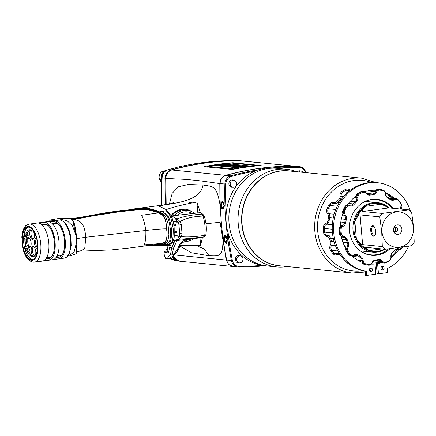 <?xml version="1.0" encoding="UTF-8"?>
<svg xmlns="http://www.w3.org/2000/svg" width="436" height="436" viewBox="0 0 436 436"><rect width="100%" height="100%" fill="white"/><g stroke="black" fill="none" stroke-linecap="round" stroke-linejoin="round"><path stroke-width="0.65" d="M233.075 266.516L228.682 264.489L226.349 260.074L222.965 240.171L220.093 222.224L219.793 183.567C220.131 179.349 222.104 176.602 225.706 175.332L171.751 169.975A312.95 277.083 95.7 0 1 239.816 160.748A8.535 7.559 -84.3 0 1 240.454 160.78A8.535 7.559 95.7 0 0 239.816 160.748A312.95 277.083 95.7 0 0 171.751 169.975C168.149 171.25 166.176 173.997 165.838 178.21L166.165 204.533M172.858 256.286L178.978 261.148M294.409 166.138L239.795 160.715A8.535 7.559 -84.3 0 0 239.162 160.682L293.777 166.105A8.535 7.559 -84.3 0 1 294.409 166.138A8.535 7.559 -84.3 0 1 294.573 166.154M293.777 166.105A312.95 277.083 95.7 0 0 225.706 175.332M226.349 260.074L174.395 254.94M222.965 240.171C222.742 257.502 219.292 255.921 209.057 255.785L191.399 252.738L179.959 246.04M219.793 183.567C202.653 181.202 200.843 180.782 191.873 179.981C181.643 178.836 178.013 179.365 165.838 178.21L165.184 178.155A8.535 7.559 -84.3 0 1 171.097 169.909L168.002 169.773A1.422 0.627 -105.5 0 0 167.92 169.784L167.92 169.784C164.416 170.879 162.426 173.615 161.947 177.992L161.554 188.221A1.422 1.139 -142.7 0 1 161.56 188.221A1.422 1.422 0 0 0 161.266 189.093A1.422 1.33 169.8 0 1 161.396 188.559M219.858 203.917C216.588 185.736 213.351 186.657 202.991 185.011L188.134 184.515L178.52 186.761L172.187 193.306L169.419 203.994M261.18 165.544A312.95 277.083 95.7 0 0 232.312 169.457L204.015 166.65A312.95 277.083 95.7 0 1 232.889 162.737L261.18 165.544M232.889 162.737L232.906 163.217M216.414 165.407A312.094 276.326 95.7 0 0 215.112 165.598M207.612 166.835A312.094 276.326 95.7 0 0 207.002 166.944M231.271 164.955L236.421 165.462M240.35 165.854L249.288 166.743M230.938 166.732L225.069 166.552L224.829 165.647L225.625 165.429L222.987 165.473L223.041 166.323M224.872 166.334L223.194 166.361L223.684 166.154M223.03 166.187L219.461 165.953L219.412 165.108L222.382 164.683L216.381 164.824A312.95 277.083 95.7 0 1 217.09 164.721L227.107 164.203L228.535 164.345L222.071 165.042L227.347 164.356M219.444 165.669L216.43 165.669L216.381 164.824M240.83 167.876L238.585 167.849L238.536 166.999L240.269 166.656L232.851 166.901L237.506 166.361L232.949 166.448L233.004 167.299M238.568 167.609L236.061 167.604L236.165 166.672M236.056 167.544L235.44 167.615M232.862 167.135L230.96 167.081L231.015 166.143L232.595 165.827L240.034 165.527L232.246 166.209L238.906 165.898L239.141 166.176M252.106 166.405L252.095 166.171A312.95 277.083 95.7 0 1 257.431 165.647L257.453 165.86M226.126 164.443L226.11 163.593L252.095 166.171M257.431 165.647L231.451 163.069A312.95 277.083 95.7 0 0 226.11 163.593M207.574 166.318L233.554 168.895A312.95 277.083 95.7 0 1 238.923 167.964L212.942 165.38A312.95 277.083 95.7 0 0 207.574 166.318L207.64 167.162M223.194 166.361L223.134 165.517L223.668 165.304L219.662 165.168L219.717 166.018M221.483 166.192L221.428 165.348L221.799 165.14M229.173 164.71L231.233 164.677L224.633 165.413L231.145 165.146L228.775 165.675C229.952 165.62 229.892 165.664 228.6 165.794L233.08 165.342L229.467 166.007L225.014 165.702L225.069 166.552M226.415 166.683L226.616 165.669M228.083 166.852L228.028 165.8M232.562 165.833L232.208 165.473M228.775 165.675C229.952 165.62 229.892 165.664 228.6 165.794L228.469 165.909M229.173 164.601L222.91 165.239L227.352 164.595M226.513 164.274L222.24 164.53L226.513 164.274M230.126 165.222L225.826 165.625L230.203 165.19M233.2 166.857L233.8 166.225L231.015 166.143M239.424 166.149L241.887 166.28L239.577 166.634L244.411 166.448L239.92 166.977L246.634 166.666L242.787 167.271L238.737 167.064L238.792 167.915M241.092 167.904L240.786 167.222L240.841 168.067M246.634 166.666L246.95 167.582M243.871 166.585L243.413 166.596M239.424 166.089L236.928 166.323L238.906 165.898M239.593 166.296L236.617 166.705L239.609 166.47M237.495 166.132L233.93 166.443L237.495 166.132M245.403 166.895L241.795 167.211L245.403 166.895M238.966 168.252L238.923 167.964M233.647 169.746L233.554 168.895M231.342 165.522L231.233 164.677M240.416 166.399L240.312 165.555M235.266 166.029L235.238 165.729M233.696 167.827L233.625 166.977M232.889 167.746L232.851 166.901M220.093 222.224L205.994 223.761M202.991 185.011C200.604 202.756 168.857 203.459 158.78 206.032L166.181 209.612C173.795 206.86 184.036 204.348 196.909 202.07L200.402 212.626M189.066 202.745C189.093 202.413 189.922 202.206 191.557 202.13C191.562 202.517 190.734 202.724 189.066 202.745L188.902 202.664M199.977 237.871L200.609 245.239L180.106 245.719M196.909 202.07L197.835 212.882M202.435 237.473L200.609 245.239M185.583 241.539A16.361 15.554 -77.7 0 1 185.147 241.609M170.634 244.961L168.934 244.869L169.953 244.547L169.909 244.04M174.106 228.737L174.171 228.775C174.138 224.654 173.032 220.202 170.852 215.411C168.841 212.79 167.429 211.356 166.612 211.117L165.582 210.888L167.037 210.479L166.181 209.612M171.016 215.689A16.361 15.554 -77.7 0 1 192.2 211.831M171.266 216.158A15.647 14.879 -77.7 0 1 186.445 210.108A15.647 14.879 -77.7 0 1 186.548 210.13M180.03 245.888L195.432 245.512M209.057 255.785L204.255 249.032L196.304 245.501M169.206 244.885L164.023 245.539M165.582 210.888L159.374 211.841C158.001 210.931 154.257 209.776 148.142 208.375C142.479 207.923 138.811 208.512 130.996 209.307L155.794 206.021L158.78 206.032M73.531 218.6L105.621 212.768L124.244 210.103L70.872 218.845C71.166 218.474 74.376 221.761 74.959 226.687L76.409 236.634L72.512 225.81L67.1 220.692L57.928 218.632C67.411 217.499 69.864 219.27 74.387 218.431M167.037 210.479L167.119 211.482M168.46 244.476L168.269 244.52C170.977 242.198 173.163 246.1 173.239 228.982L174.171 228.775L174.226 237.157L173.277 240.857C170.765 243.762 169.299 244.945 168.874 244.4L169.953 244.547M168.269 244.52L162.187 244.618L155.598 245.844L144.534 245.839M76.42 253.147L76.894 240.759L74.049 252.259L68.147 255.927C69.329 256.177 71.886 255.48 75.826 253.828L76.976 246.787L76.632 238.765M159.178 212.114L159.374 211.841L162.187 213.259C164.601 214.18 166.53 217.662 167.974 223.701C166.498 217.728 164.508 214.332 162.012 213.52L159.178 212.114C157.799 211.204 154.055 210.054 147.94 208.659C142.381 208.212 138.773 208.795 131.1 209.58C114.259 211.427 104.275 213.297 98.127 214.327L80.922 217.662L73.771 218.85L71.172 218.632L70.975 218.954M73.771 218.85L71.101 219.079M150.513 245.092L151.069 245.114C157.429 244.781 160.83 244.373 161.271 243.893L164.105 242.852C165.811 243.25 168.083 237.304 166.574 228.851L166.492 228.846C162.432 228.796 155.543 229.341 145.82 230.486L85.799 237.255L76.834 238.617L74.621 224.616M71.493 219.259L80.938 217.826C98.258 214.528 96.154 214.24 131.138 209.978C133.988 209.645 143.7 208.599 147.989 209.204C154.518 210.817 158.045 211.912 158.579 212.49L161.642 214.114C163.309 214.054 166.65 220.556 166.574 228.851M167.974 223.701L168.89 234.372C168.421 240.149 166.983 243.206 164.585 243.533L161.947 244.394C160.699 245.043 157.091 245.463 151.112 245.659L146.452 245.582M161.271 243.893A0.425 0.382 74.5 0 0 160.868 243.517L163.74 242.492C165.506 242.863 168.111 237.418 166.492 228.846C166.65 220.414 163.069 214.458 161.342 214.539L158.246 212.948L141.34 215.308C142.223 215.308 144.796 222.731 145.82 230.486C146.131 238.334 144.801 245.381 143.88 244.885L160.868 243.517L154.666 244.672L129.225 248.035L111.687 249.883L79.799 251.18L84.688 248.912L85.799 237.255C84.388 221.003 78.567 220.485 73.913 219.51M79.75 251.18L77.99 251.409M74.251 219.461L92.476 215.951L118.025 211.989L131.307 210.43C134.07 210.108 143.488 209.089 147.651 209.678C154.175 211.286 157.707 212.376 158.246 212.948A0.425 0.365 -65.7 0 0 158.579 212.49M71.962 219.651L72.599 219.608M76.676 238.672L77.079 250.166M76.894 240.737L76.763 238.726L76.894 240.737M57.928 218.632L52.102 219.597L57.966 220.213M49.263 221.395L53.214 220.414L53.824 219.624M55.274 220.578L53.214 220.414L53.252 220.85M72.67 220.425L76.769 238.732M168.89 234.372C167.969 246.792 161.821 243.67 162.187 244.618L161.947 244.394M164.65 244.547C166.601 244.225 168.089 243.234 169.108 241.555C170.105 241.233 170.52 237.119 170.351 229.227L171.495 229.178C171.599 237.571 170.966 241.751 169.588 241.724C168.176 243.234 166.53 244.176 164.65 244.547M170.351 229.227C169.152 221.172 168.007 216.785 166.923 216.065C165.571 213.874 163.865 212.337 161.81 211.449C163.805 212.397 165.658 213.853 167.37 215.804C168.77 216.147 170.144 220.605 171.495 229.178M165.38 210.806C168.601 214.468 170.209 211.662 173.239 228.982M201.841 237.658L204.048 236.819C194.249 238.089 185.856 238.89 178.858 239.233A1.422 1.134 -103.2 0 1 177.899 238.775L177.038 239.658L174.155 240.754L175.098 240.748L201.841 237.658L204.359 236.748A1.422 1.357 -110.8 0 1 204.048 236.819L204.713 235.331C195.208 236.819 187.431 237.255 181.381 236.634L182.041 233.751L179.828 233.56L179.632 232.813L179.79 236.328L177.91 236.279L178.041 237.805L179.174 236.328M182.041 233.751L181.245 224.502L179.098 225.058L179.027 225.799L178.58 222.218L177.964 222.218L176.569 220.643L175.207 218.273L172.1 215.913L200.195 212.664A1.422 1.308 -52.8 0 1 201.094 212.904A1.422 1.422 0 0 0 200.075 212.626A1.422 0.42 83.4 0 1 200.195 212.664L202.097 214.114A1.422 1.308 -52.8 0 1 203.002 214.354L201.094 212.904M181.245 224.502L180.084 221.559C185.801 218.223 193.459 216.392 203.062 216.065L202.097 214.114C192.254 214.763 183.921 216.343 177.114 218.85L175.207 218.273M178.411 222.224A1.422 0.501 -25.5 0 1 180.084 221.559L177.114 218.85A1.422 1.09 -73.1 0 0 176.253 219.57M177.964 222.218L173.087 221.379M176.569 220.643L176.7 222.169M177.91 236.279L174.367 235.505M174.384 235.146L179.79 236.328M177.899 238.775L178.041 237.805M172.1 215.913A1.422 0.42 -96.6 0 0 172.024 215.88L200.075 212.626A1.422 0.42 83.4 0 0 199.966 212.692M177.038 239.658L178.858 239.233L181.381 236.634A1.422 0.73 17.6 0 1 179.621 236.334M173.228 222.017L173.174 221.401A14.225 13.527 102.3 0 0 173.125 221.532M174.395 232.513L176.684 232.879L176.564 231.472L174.329 231.009M173.817 225.466L176.079 225.826L175.959 224.415L173.593 223.973M204.331 216.469C206.315 222.78 206.828 228.818 205.868 234.584L205.868 234.584A1.422 1.03 12.2 0 1 204.713 235.331C205.612 229.26 205.062 222.834 203.062 216.065A1.422 0.828 160.6 0 1 204.331 216.469L203.002 214.354M173.98 238.666L174.155 240.754L173.931 238.874M172.16 218.213L171.991 215.875M176.564 231.472L174.335 231.118M176.28 232.928L176.155 231.516M175.675 225.875L175.55 224.464L173.604 224.039M175.959 224.415L175.55 224.464M173.604 213.809A13.516 12.851 102.3 0 0 172.258 214.915M176.466 240.59A8.535 8.115 -77.7 0 1 175.703 243.343L173.435 248.291L172.367 254.128L173.392 254.624L177.092 250.068L179.365 245.119A8.535 8.115 -77.7 0 1 186.39 240.176A14.225 13.527 102.3 0 0 191.371 238.868M192.559 213.493A14.225 13.527 102.3 0 0 177.25 215.264M194.483 213.275A15.647 14.879 102.3 0 0 188.804 210.621L186.657 210.152A15.647 14.879 102.3 0 0 171.37 216.36M174.629 240.797A7.112 6.763 -77.7 0 1 174.057 242.656L171.708 247.773L170.52 254.259L167.435 258.183L167.686 258.94L173.692 255.801L177.806 250.738L180.155 245.621A7.112 6.763 -77.7 0 1 186.009 241.495A15.647 14.879 102.3 0 0 193.944 238.568M188.804 210.621A15.647 14.879 102.3 0 0 174.493 215.586M171.43 243.223L169.555 247.305L173.435 248.291M168.748 251.708L165.631 251.027L164.209 252.079L168.509 253.016L169.555 247.305M166.323 258.254C166.012 258.831 165.62 258.641 165.146 257.681L163.931 253.605L164.089 251.964M163.985 252.847L163.931 253.605L163.985 252.847M173.392 254.624L173.692 255.801M172.367 254.128L170.52 254.259M177.806 250.738L177.092 250.068M52.429 223.837L55.301 223.445A16.361 7.439 -97.7 0 1 56.108 223.434A16.361 7.439 82.3 0 1 58.887 224.758M62.806 253.643A16.361 7.439 82.3 0 1 59.694 255.867A16.361 7.439 82.3 0 1 58.893 255.883A16.361 7.439 -97.7 0 1 57.77 255.6M55.301 223.445A16.361 7.439 -97.7 0 0 53.519 224.218M56.44 256.902A17.642 8.022 -97.7 0 0 57.868 257.305A17.642 8.022 82.3 0 0 58.304 257.322M56.206 222.676A17.642 8.022 82.3 0 1 58.391 224.229A17.642 8.022 82.3 0 1 62.468 254.286A17.642 8.022 82.3 0 1 59.165 257.207L59.301 258.777A19.206 8.736 82.3 0 0 65.253 240.694A19.206 8.736 82.3 0 0 56.07 221.107L56.206 222.676L51.835 223.27M59.301 258.777L53.023 259.627A19.206 8.736 82.3 0 0 58.974 241.544A19.206 8.736 82.3 0 0 49.791 221.957L56.07 221.107M55.906 257.649L59.165 257.207M45.965 224.813A16.361 7.439 -97.7 0 0 44.979 225.374M48.723 226.137A16.361 7.439 82.3 0 0 45.938 224.813A16.361 7.439 -97.7 0 0 45.131 224.823L42.259 225.216M52.636 255.022A16.361 7.439 82.3 0 1 49.53 257.245A16.361 7.439 82.3 0 1 48.723 257.256M46.036 224.055A17.642 8.022 82.3 0 1 48.227 225.608A17.642 8.022 82.3 0 1 52.298 255.665A17.642 8.022 82.3 0 1 48.996 258.581L49.132 260.156A19.206 8.736 82.3 0 0 55.083 242.067A19.206 8.736 82.3 0 0 45.9 222.485L46.036 224.055L41.665 224.649M48.134 258.701A17.642 8.022 82.3 0 1 47.698 258.684A17.642 8.022 -97.7 0 1 46.271 258.281M49.132 260.156L42.853 261.006A19.206 8.736 82.3 0 0 48.805 242.923A19.206 8.736 82.3 0 0 39.627 223.336L45.9 222.485M45.742 259.022L48.996 258.581M24.836 238.579A17.14 7.799 -97.7 0 0 25.604 246.591M32.825 259.447A16.361 7.439 82.3 0 1 32.651 259.436A16.361 7.439 -97.7 0 1 23.866 244.029A16.361 7.439 -97.7 0 1 28.444 227.145M28.618 227.161A16.361 7.439 82.3 0 1 37.491 243.261A16.361 7.439 82.3 0 1 32.204 259.594A16.361 7.439 82.3 0 1 31.397 259.605A16.361 7.439 -97.7 0 1 22.525 243.506A16.361 7.439 -97.7 0 1 27.811 227.172A16.361 7.439 -97.7 0 1 28.618 227.161M24.443 247.288L26.607 245.991A11.167 5.079 -97.7 0 0 28.013 250.144L27.31 251.648A13.587 6.18 -97.7 0 0 33.087 256.673A13.587 6.18 -97.7 0 0 37.534 243.713M37.174 241.059A13.587 6.18 -97.7 0 0 29.435 229.75A13.587 6.18 -97.7 0 0 25.784 233.843L26.76 235.511A11.167 5.079 -97.7 0 0 26.046 239.451L23.62 237.702M26.258 250.918A1.422 0.649 -97.7 0 0 26.329 250.918A1.422 0.649 -97.7 0 0 26.792 249.501A1.422 0.649 -97.7 0 0 26.018 248.1A1.422 0.649 -97.7 0 0 25.947 248.1A1.422 0.649 -97.7 0 0 25.49 249.523A1.422 0.649 -97.7 0 0 26.258 250.918M25.086 237.195A1.422 0.649 -97.7 0 0 25.152 237.195A1.422 0.649 -97.7 0 0 25.615 235.772A1.422 0.649 -97.7 0 0 24.841 234.372A1.422 0.649 -97.7 0 0 24.77 234.372A1.422 0.649 -97.7 0 0 24.312 235.794A1.422 0.649 -97.7 0 0 25.086 237.195M27.31 251.648L28.814 251.441A13.587 6.18 -97.7 0 0 33.828 256.472M30.204 229.75A13.587 6.18 -97.7 0 0 27.288 233.636L28.264 235.304A11.167 5.079 -97.7 0 0 27.555 239.25L26.046 239.451M25.784 233.843L27.288 233.636M28.013 250.144L29.517 249.942L28.814 251.441M26.76 235.511L28.264 235.304M29.517 249.942A11.167 5.079 -97.7 0 1 28.117 245.79L26.607 245.991M25.877 246.433A16.219 7.374 82.3 0 1 25.146 238.803M35.387 255.218A4.981 2.267 -97.7 0 0 35.796 251.703A4.981 2.267 -97.7 0 0 32.825 246.542A4.981 2.267 -97.7 0 0 31.19 251.245A4.981 2.267 -97.7 0 0 33.953 256.412M36.597 238.536A4.981 2.267 -97.7 0 0 36.292 238.465A4.981 2.267 -97.7 0 0 36.046 238.465A4.981 2.267 -97.7 0 0 34.439 243.441A4.981 2.267 -97.7 0 0 37.142 248.34A4.981 2.267 -97.7 0 0 37.387 248.335A4.981 2.267 -97.7 0 0 37.572 248.291M30.782 229.881A4.981 2.267 -97.7 0 0 29.741 234.317A4.981 2.267 -97.7 0 0 32.711 239.478A4.981 2.267 -97.7 0 0 34.346 234.775A4.981 2.267 -97.7 0 0 33.904 232.513M28.487 247.223A4.981 2.267 -97.7 0 0 29.245 247.555A4.981 2.267 -97.7 0 0 29.49 247.55A4.981 2.267 -97.7 0 0 31.098 242.58A4.981 2.267 -97.7 0 0 28.4 237.68A4.981 2.267 -97.7 0 0 28.155 237.685A4.981 2.267 -97.7 0 0 27.686 237.865M26.76 239.359A4.981 2.267 -97.7 0 0 27.457 245.877M33.479 246.651A4.981 2.267 -97.7 0 0 32.449 251.076A4.981 2.267 -97.7 0 0 34.58 256.025M36.629 238.645A4.981 2.267 -97.7 0 0 35.692 243.223A4.981 2.267 -97.7 0 0 37.605 247.812M31.599 230.252A4.981 2.267 -97.7 0 0 30.994 234.143A4.981 2.267 -97.7 0 0 33.31 239.195M28.809 237.794A4.981 2.267 -97.7 0 0 27.833 242.748A4.981 2.267 -97.7 0 0 30.089 247.267M25.986 225.706L25.833 225.456A14.579 3.063 -96.1 0 0 25.61 225.935L25.517 226.159M26.345 225.401L25.833 225.456M171.757 169.975A8.535 7.559 95.7 0 0 171.751 169.975L171.097 169.909A312.95 277.083 95.7 0 1 239.162 160.682A312.95 277.083 95.7 0 0 171.097 169.909C167.489 171.185 165.522 173.931 165.184 178.15A312.95 277.083 95.7 0 0 165.533 204.62A312.95 277.083 95.7 0 1 165.184 178.15L162.088 178.019A312.699 276.86 95.7 0 0 161.985 186.717L161.407 189.126A1.422 1.139 -142.7 0 1 161.554 188.221M170.062 245.593A312.95 277.083 95.7 0 0 170.138 246.035A312.95 277.083 95.7 0 1 170.062 245.593M178.842 261.131L178.28 261.077A8.535 7.559 -84.3 0 1 172.356 256.575L177.725 261L178.357 261.088M176.956 167.299A1.422 0.632 76.7 0 1 177.016 167.271A1.422 0.632 76.7 0 1 177.092 167.266A1.422 1.412 -151.9 0 0 176.444 167.56M235.925 160.612L235.669 160.601A312.699 276.86 95.7 0 0 227.946 160.699L225.118 160.753A1.422 0.736 -90.5 0 1 225.14 160.753L225.14 160.753A1.422 1.422 0 0 0 225.101 160.753A312.65 276.822 95.7 0 0 177.092 167.266L175.561 167.8A1.422 0.632 -103.8 0 0 175.485 167.805L167.92 169.784M239.288 160.682L239.882 160.726M227.946 160.699A1.422 0.659 -91.6 0 0 227.93 160.699L225.14 160.753M161.941 178.242A7.112 6.295 -84.3 0 1 161.93 178.106A7.112 6.295 -84.3 0 1 165.789 170.759M161.898 180.493A7.112 6.295 -84.3 0 1 161.271 178.041A7.112 6.295 -84.3 0 1 166.928 170.138M171.898 259.316A7.112 6.295 -84.3 0 1 170.111 257.883M167.86 251.512A7.112 6.295 -84.3 0 1 167.92 251.212M172.705 259.791A7.112 6.295 -84.3 0 1 169.724 258.112M303.118 172.345A3.559 3.15 95.7 0 0 300.987 171.065A3.559 3.15 95.7 0 0 298.644 171.904M236.486 183.294A3.559 3.15 95.7 0 0 233.701 180.182A3.559 3.15 95.7 0 0 230.208 184.15A3.559 3.15 -84.3 0 0 232.998 187.262A3.559 3.15 -84.3 0 0 236.486 183.294M242.972 258.913A3.559 3.15 95.7 0 0 240.181 255.801A3.559 3.15 95.7 0 0 236.694 259.763A3.559 3.15 -84.3 0 0 239.478 262.881A3.559 3.15 -84.3 0 0 242.972 258.913M267.491 266.015A49.077 43.453 -84.3 0 1 229.031 223.052A49.077 43.453 95.7 0 1 277.187 168.345A49.077 43.453 95.7 0 0 229.031 223.052A49.077 43.453 -84.3 0 0 267.491 266.015L276.702 266.93A49.077 43.453 -84.3 0 1 238.241 223.962A49.077 43.453 95.7 0 1 286.398 169.261L274.358 168.062A49.077 43.453 95.7 0 0 226.202 222.769A49.077 43.453 95.7 0 0 264.663 265.737L267.491 266.015M287.177 266.543A49.077 43.453 -84.3 0 1 276.702 266.93M296.594 171.702A49.077 43.453 95.7 0 0 286.398 169.261M400.275 209.008A4.267 3.777 -84.3 0 1 400.771 207.623A4.338 3.842 95.7 0 0 400.521 202.609A38.335 33.943 95.7 0 0 398.33 199.879A4.338 3.842 95.7 0 0 396.002 198.663A4.338 3.842 95.7 0 0 393.937 199.105A4.267 3.777 -84.3 0 1 391.904 199.541A4.267 3.777 -84.3 0 1 390.247 198.914A33.43 29.599 95.7 0 0 387.8 197.355A4.267 3.777 -84.3 0 1 385.784 193.916A4.338 3.842 95.7 0 0 382.961 190.096A38.335 33.943 95.7 0 0 379.734 189.382A4.338 3.842 95.7 0 0 379.511 189.349A4.338 3.842 95.7 0 0 375.712 191.677A4.267 3.777 -84.3 0 1 372.578 193.965A33.43 29.599 95.7 0 0 369.744 194.347A4.267 3.777 -84.3 0 1 368.78 194.391A4.267 3.777 -84.3 0 1 366.295 192.952A4.338 3.842 95.7 0 0 363.766 191.486A4.338 3.842 95.7 0 0 361.978 191.786A38.335 33.943 95.7 0 0 358.948 193.355A4.338 3.842 95.7 0 0 356.833 197.84A4.267 3.777 -84.3 0 1 355.449 201.737A33.43 29.599 95.7 0 0 353.318 203.917A4.267 3.777 -84.3 0 1 350.255 205.182A4.267 3.777 -84.3 0 1 349.748 205.094A4.338 3.842 95.7 0 0 349.231 205.002A4.338 3.842 95.7 0 0 345.59 207.029A38.335 33.943 95.7 0 0 343.911 210.283A4.338 3.842 95.7 0 0 344.511 215.248A4.267 3.777 -84.3 0 1 345.405 219.264A33.43 29.599 95.7 0 0 344.789 222.409A4.267 3.777 -84.3 0 1 342.467 225.706A4.338 3.842 95.7 0 0 340.047 230.001A38.335 33.943 95.7 0 0 340.369 233.701A4.338 3.842 95.7 0 0 343.454 237.249A4.267 3.777 -84.3 0 1 346.288 239.849A33.43 29.599 95.7 0 0 347.421 242.754A4.267 3.777 -84.3 0 1 347.225 246.918A4.338 3.842 95.7 0 0 347.481 251.932A38.335 33.943 95.7 0 0 349.672 254.662A4.338 3.842 95.7 0 0 351.994 255.883A4.338 3.842 95.7 0 0 354.065 255.436A4.267 3.777 -84.3 0 1 356.098 255.006A4.267 3.777 -84.3 0 1 357.749 255.632A33.43 29.599 95.7 0 0 360.201 257.191A4.267 3.777 -84.3 0 1 362.218 260.624A4.338 3.842 95.7 0 0 365.041 264.445A38.335 33.943 95.7 0 0 368.267 265.164A4.338 3.842 95.7 0 0 368.491 265.192A4.338 3.842 95.7 0 0 372.29 262.87A4.267 3.777 -84.3 0 1 375.423 260.581A33.43 29.599 95.7 0 0 378.252 260.194A4.267 3.777 -84.3 0 1 379.216 260.15A4.267 3.777 -84.3 0 1 381.707 261.595A4.338 3.842 95.7 0 0 384.23 263.055A4.338 3.842 95.7 0 0 386.024 262.755A38.335 33.943 95.7 0 0 389.054 261.191A4.338 3.842 95.7 0 0 391.168 256.7A4.267 3.777 -84.3 0 1 392.553 252.804A33.43 29.599 95.7 0 0 394.684 250.624A4.267 3.777 -84.3 0 1 397.741 249.359A4.267 3.777 -84.3 0 1 398.253 249.447A4.338 3.842 95.7 0 0 398.771 249.539A4.338 3.842 95.7 0 0 402.412 247.517A38.335 33.943 95.7 0 0 402.673 247.049M384.23 263.055L383.38 262.973A4.338 3.842 -84.3 0 1 382.323 262.695M399.976 208.98A4.981 4.409 -84.3 0 1 400.57 207.291A3.63 3.21 95.7 0 0 400.357 203.1A37.627 33.31 95.7 0 0 398.204 200.418A3.63 3.21 95.7 0 0 394.531 199.77A4.981 4.409 -84.3 0 1 390.231 199.546A32.716 28.967 95.7 0 0 387.833 198.02A4.981 4.409 -84.3 0 1 385.484 194.015A3.63 3.21 95.7 0 0 383.124 190.821A37.627 33.31 95.7 0 0 379.952 190.118A3.63 3.21 95.7 0 0 376.595 192.036A4.981 4.409 -84.3 0 1 372.938 194.707A32.716 28.967 95.7 0 0 370.164 195.083A4.981 4.409 -84.3 0 1 366.142 193.453A3.63 3.21 95.7 0 0 362.529 192.478A37.627 33.31 95.7 0 0 359.553 194.015A3.63 3.21 95.7 0 0 357.787 197.77A4.981 4.409 -84.3 0 1 356.174 202.315A32.716 28.967 95.7 0 0 354.087 204.446A4.981 4.409 -84.3 0 1 349.923 205.819A3.63 3.21 95.7 0 0 346.446 207.438A37.627 33.31 95.7 0 0 344.794 210.632A3.63 3.21 95.7 0 0 345.301 214.785A4.981 4.409 -84.3 0 1 346.342 219.466A32.716 28.967 95.7 0 0 345.743 222.545A4.981 4.409 -84.3 0 1 343.028 226.393A3.63 3.21 95.7 0 0 341.007 229.985A37.627 33.31 95.7 0 0 341.323 233.614A3.63 3.21 95.7 0 0 343.9 236.579A4.981 4.409 -84.3 0 1 347.203 239.615A32.716 28.967 95.7 0 0 348.315 242.46A4.981 4.409 -84.3 0 1 348.092 247.316A3.63 3.21 95.7 0 0 348.299 251.507A37.627 33.31 95.7 0 0 350.451 254.188A3.63 3.21 95.7 0 0 354.125 254.837A4.981 4.409 -84.3 0 1 358.425 255.06A32.716 28.967 95.7 0 0 360.823 256.586A4.981 4.409 -84.3 0 1 363.172 260.597A3.63 3.21 95.7 0 0 365.537 263.785L365.041 264.445L364.185 264.358A38.335 33.943 95.7 0 0 367.412 265.077A4.338 3.842 -84.3 0 0 367.635 265.104L368.491 265.192M364.185 264.358A4.338 3.842 -84.3 0 1 361.913 262.494M348.299 251.507L346.625 251.85A38.335 33.943 95.7 0 0 348.816 254.58A4.338 3.842 -84.3 0 0 351.144 255.796L351.994 255.883M346.625 251.85A4.338 3.842 -84.3 0 1 345.792 248.809M341.007 229.985L339.197 229.919A38.335 33.943 95.7 0 0 339.513 233.614A4.338 3.842 -84.3 0 0 340.936 236.356M339.197 229.919A4.338 3.842 -84.3 0 1 340.118 226.862M346.446 207.438L344.734 206.942A38.335 33.943 95.7 0 0 343.056 210.196A4.338 3.842 -84.3 0 0 342.756 213.395M344.734 206.942A4.338 3.842 -84.3 0 1 347.061 205.04M362.529 192.478L361.978 191.786L361.122 191.704A38.335 33.943 95.7 0 0 358.092 193.268A4.338 3.842 -84.3 0 0 356.185 195.699M361.122 191.704A4.338 3.842 -84.3 0 1 362.91 191.399L363.766 191.486M376.094 190.036A4.338 3.842 -84.3 0 1 378.655 189.268L379.511 189.349M394.874 198.56A4.338 3.842 -84.3 0 1 395.147 198.576L396.002 198.663M365.537 263.785A37.627 33.31 95.7 0 0 368.703 264.494A3.63 3.21 95.7 0 0 372.066 262.576A4.981 4.409 -84.3 0 1 375.723 259.9A32.716 28.967 95.7 0 0 378.492 259.529A4.981 4.409 -84.3 0 1 382.519 261.159A3.63 3.21 95.7 0 0 386.127 262.129A37.627 33.31 95.7 0 0 389.103 260.592A3.63 3.21 95.7 0 0 390.869 256.842A4.981 4.409 -84.3 0 1 392.487 252.291A32.716 28.967 95.7 0 0 394.569 250.16A4.981 4.409 -84.3 0 1 398.738 248.787A3.63 3.21 95.7 0 0 402.215 247.174A37.627 33.31 95.7 0 0 402.248 247.114M393.087 208.299A28.122 24.896 95.7 0 0 364.071 201.988A28.122 24.896 95.7 0 0 349.514 230.666A28.122 24.896 95.7 0 0 359.297 250.111A28.122 24.896 95.7 0 0 390.018 248.705M381.849 262.505L380.661 262.385A36.984 32.744 95.7 0 1 376.279 263.529L377.592 263.66A36.984 32.744 95.7 0 0 382.454 262.352M394.362 198.56L393.179 198.445A36.984 32.744 95.7 0 0 385.691 193.208M359.068 249.921A27.741 24.558 95.7 0 0 370.932 254.842A27.741 24.558 95.7 0 0 388.569 248.88M362.256 251.12A27.741 24.558 -84.3 0 1 361.297 251.512M391.926 208.179A27.741 24.558 95.7 0 0 376.41 199.634A27.741 24.558 95.7 0 0 363.815 202.124M367.172 201.579A27.741 24.558 95.7 0 0 366.305 201.007M388.035 207.618A24.182 21.413 95.7 0 0 364.741 206.68A24.182 21.413 95.7 0 0 353.978 230.295A24.182 21.413 95.7 0 0 384.181 249.152M389.13 207.907A24.896 22.04 95.7 0 0 377.445 202.598A24.896 22.04 95.7 0 0 353.018 230.35A24.896 22.04 95.7 0 0 372.529 252.139A24.896 22.04 95.7 0 0 385.032 249.234M381.271 204.19L388.977 207.89L362.529 211.471C361.717 211.422 361.978 210.534 363.319 208.817L365.564 206.315L381.271 204.19A24.04 21.288 -84.3 0 1 387.56 207.422M384.111 205.825L384.405 205.961M354.85 221.248L356.735 218C358.136 215.831 359.253 214.801 360.071 214.899L362.621 244.618C361.826 244.596 360.539 243.62 358.763 241.691L356.365 238.895L354.85 221.248A24.04 21.288 -84.3 0 1 365.564 206.315M356.365 238.895A24.04 21.288 -84.3 0 0 369.363 250.613L366.758 248.896C365.21 247.833 364.823 247.305 365.602 247.305L385.293 249.261L411.742 245.675A23.473 20.781 -84.3 0 0 414.2 242.253L413.595 227.456L411.649 212.534A23.473 20.781 95.7 0 0 408.668 209.841L388.977 207.89M408.668 209.841L382.225 213.427A23.473 20.781 95.7 0 0 379.767 216.856L360.071 214.899M382.225 213.427L362.529 211.471M379.767 216.856L381.713 231.778L382.312 246.574L362.621 244.618M413.383 227.494A17.783 15.745 95.7 0 0 396.177 211.989A17.783 15.745 95.7 0 0 381.996 231.75A17.783 15.745 -84.3 0 0 399.202 247.256A17.783 15.745 -84.3 0 0 413.383 227.494M375.222 234.939A4.622 2.104 82.3 0 1 374.442 235.429A4.622 2.104 82.3 0 1 374.213 235.435A4.622 2.104 82.3 0 1 371.706 230.884A4.622 2.104 82.3 0 1 373.2 226.268A4.622 2.104 82.3 0 1 373.429 226.262A4.622 2.104 82.3 0 1 374.083 226.535M372.736 225.646A5.336 2.425 82.3 0 1 373.805 226.224A5.336 2.425 82.3 0 1 375.036 235.315A5.336 2.425 82.3 0 1 373.647 236.225A5.336 2.425 82.3 0 1 370.725 230.688A5.336 2.425 82.3 0 1 372.736 225.646M385.293 249.261A23.473 20.781 -84.3 0 1 382.312 246.574M401.894 229.053A4.763 4.218 95.7 0 0 397.283 224.894A4.763 4.218 95.7 0 0 393.485 230.192A4.763 4.218 95.7 0 0 398.095 234.35A4.763 4.218 95.7 0 0 401.894 229.053M397.643 229.156A2.24 1.984 95.7 0 0 393.686 229.69A2.24 1.984 -84.3 0 0 397.643 229.156M394.874 227.39A2.24 1.984 95.7 0 1 395.675 228.96A2.24 1.984 -84.3 0 1 394.487 231.254M222.398 201.683A3.701 1.684 -97.7 0 0 221.504 202.876M222.583 208.561A3.701 1.684 -97.7 0 0 223.21 208.958M222.72 209.067C220.502 209.084 220.213 201.236 222.447 201.683C224.622 201.677 224.911 209.52 222.72 209.067L222.916 209.062M223.079 202.522A2.916 1.324 -97.7 0 0 222.638 202.424A2.916 1.324 -97.7 0 0 221.684 205.182A2.916 1.324 -97.7 0 0 223.423 208.206A2.916 1.324 -97.7 0 0 223.434 208.206M258.635 169.735A312.95 277.083 95.7 0 0 230.78 175.833A8.535 7.559 95.7 0 0 224.862 184.079A312.95 277.083 95.7 0 0 231.423 260.565A8.535 7.559 95.7 0 0 237.963 267.001L233.227 266.532A8.535 7.559 -84.3 0 1 226.682 260.096A312.95 277.083 -84.3 0 1 220.126 183.605A8.535 7.559 -84.3 0 1 226.044 175.365A312.95 277.083 -84.3 0 1 294.104 166.138A8.535 7.559 -84.3 0 1 294.736 166.171L299.478 166.639A8.535 7.559 95.7 0 0 298.84 166.607A312.95 277.083 95.7 0 0 272.424 167.92M225.979 242.879C223.782 242.89 222.731 235.146 224.992 235.593C227.145 235.587 228.197 243.332 225.979 242.879L226.175 242.874M254.728 171.201A312.236 276.457 95.7 0 0 231.244 176.553A7.826 6.927 95.7 0 0 225.821 184.112A312.236 276.457 95.7 0 0 226.279 212.512M228.028 232.808A312.236 276.457 95.7 0 0 232.366 260.428A7.826 6.927 95.7 0 0 238.944 266.358A312.236 276.457 95.7 0 0 261.954 265.371M305.565 172.591A7.826 6.927 95.7 0 0 299.151 167.348A312.236 276.457 95.7 0 0 276.658 168.291M232.71 187.235A3.701 3.275 -84.3 0 1 232.481 187.273A3.701 3.275 -84.3 0 1 231.799 187.284A3.701 3.275 -84.3 0 1 228.884 183.665A3.701 3.275 -84.3 0 1 231.848 179.937A3.701 3.275 -84.3 0 1 232.53 179.926A3.701 3.275 -84.3 0 1 233.413 180.155M239.19 262.848A3.701 3.275 -84.3 0 1 238.279 262.903A3.701 3.275 -84.3 0 1 235.38 259.665A3.701 3.275 -84.3 0 1 239.01 255.54A3.701 3.275 -84.3 0 1 239.893 255.774M297.287 171.768A3.701 3.275 -84.3 0 1 299.815 170.803A3.701 3.275 -84.3 0 1 300.698 171.032M305.914 172.623A8.535 7.559 95.7 0 0 299.478 166.639M237.963 267.001A8.535 7.559 95.7 0 0 238.596 267.034A312.95 277.083 95.7 0 0 264.772 265.747M225.052 241.838A3.701 1.684 -97.7 0 0 226.246 242.841A3.701 1.684 -97.7 0 0 226.289 242.847M225.134 235.62A3.701 1.684 -97.7 0 0 224.638 236.17M226.687 241.887A2.916 1.324 82.3 0 1 226.322 242.062A2.916 1.324 82.3 0 1 224.584 239.042A2.916 1.324 82.3 0 1 225.543 236.285L225.543 236.285M227.439 239.435L224.714 235.031L223.494 239.042L226.268 243.435L227.439 239.435M223.984 239.092L226.066 242.394L226.949 239.386L224.894 236.078L223.984 239.092M220.589 205.182L222.96 209.634L224.535 205.574L222.218 201.121L220.589 205.182M224.044 205.525L222.3 202.179L221.079 205.231L222.856 208.577L224.044 205.525M371.401 264.118A36.984 32.744 95.7 0 0 374.982 264.014L375.854 274.173L366.812 275.399L366.463 271.334A44.668 39.545 -84.3 0 1 333.932 221.995A44.668 39.545 -84.3 0 1 377.554 182.739A44.668 39.545 -84.3 0 1 410.499 211.362M408.565 246.177A44.668 39.545 -84.3 0 1 387.152 268.532L387.5 272.593L378.464 273.819L377.592 263.66M391.19 257.54A36.984 32.744 95.7 0 0 398.766 249.539L397.011 249.365M402.161 209.198A36.984 32.744 95.7 0 0 401.049 207.029M394.711 198.783A36.984 32.744 95.7 0 0 385.538 192.658M376.66 190.369A36.984 32.744 95.7 0 0 364.714 191.72M357.215 195.333A36.984 32.744 95.7 0 0 347.067 205.498M343.47 212.278A36.984 32.744 95.7 0 0 340.353 228.088M341.039 235.571A36.984 32.744 95.7 0 0 346.653 249.67M351.874 255.867A36.984 32.744 95.7 0 0 362.719 262.488M384.116 267.911A1.777 1.575 95.7 0 0 380.977 268.342A1.777 1.575 95.7 0 0 384.116 267.911M372.464 269.492A1.777 1.575 95.7 0 0 369.33 269.917A1.777 1.575 95.7 0 0 372.464 269.492M374.982 264.014L373.663 263.884A36.984 32.744 95.7 0 1 371.516 263.998M391.141 256.384A36.984 32.744 95.7 0 0 397.452 249.408M400.842 209.067A36.984 32.744 95.7 0 0 400.471 208.299M378.464 273.819L377.145 273.688L376.279 263.529M366.463 271.334L365.15 271.203A44.668 39.545 -84.3 0 1 332.619 221.864A44.668 39.545 -84.3 0 1 376.241 182.608L377.554 182.739M366.812 275.399L365.499 275.269L365.15 271.203M381.729 269.666A1.777 1.575 95.7 0 0 382.05 266.456M370.082 271.247A1.777 1.575 95.7 0 0 370.398 268.036M231.603 165.985L231.565 165.691M229.538 166.857L229.467 166.007M218.071 165.745L218.005 164.895M242.819 167.637L242.787 167.271M80.791 217.395L81.096 218.251M130.996 209.307L131.307 210.43M148.142 208.375L147.989 209.204A0.425 0.376 -80.9 0 1 147.651 209.678M151.357 245.882L151.069 245.114A0.425 0.382 92.2 0 0 151.052 245.037M73.51 219.09A0.425 0.354 -95.9 0 0 73.809 219.504M179.828 233.56L179.741 234.11M178.918 224.502L179.098 225.058M172.247 218.447L172.024 215.88M179.027 225.799L179.632 232.813M186.39 240.176L186.009 241.495M175.703 243.343L172.394 242.296M167.435 258.183L165.146 257.681M179.365 245.119L180.155 245.621M34.471 262.156L33.131 262.183C28.498 261.126 25.179 256.978 23.173 249.735L21.8 237.053C23.25 225.99 25.735 225.396 29.31 224.099A19.206 8.736 82.3 0 1 30.258 224.082A19.206 8.736 82.3 0 1 40.673 242.983A19.206 8.736 82.3 0 1 34.471 262.156L64.223 258.123A19.206 8.736 82.3 0 0 70.425 238.95A19.206 8.736 82.3 0 0 60.01 220.049A19.206 8.736 82.3 0 0 59.062 220.066L60.217 220.044C65.694 221.586 69.253 227.494 70.904 237.773L71.182 245.724L69.346 253.578C68.011 256.319 66.305 257.834 64.223 258.123M28.558 226.453A17.069 7.766 82.3 0 1 37.905 244.165A17.069 7.766 82.3 0 1 31.457 260.314A17.069 7.766 82.3 0 1 22.111 242.601A17.069 7.766 82.3 0 1 28.558 226.453M161.761 205.116A312.449 276.637 -84.3 0 1 161.271 189.099L161.761 205.116M161.266 189.093L161.407 189.126A312.65 276.822 95.7 0 0 161.898 205.1M225.118 160.753A1.422 0.654 -92.1 0 0 225.101 160.753C208.937 161.358 192.908 163.533 177.016 167.271A1.422 1.422 0 0 0 176.493 167.517M167.032 245.593A312.699 276.86 95.7 0 0 168.122 251.572M170.296 257.78L174.645 260.434L170.242 257.807M175.561 167.8A312.699 276.86 95.7 0 0 168.002 169.773C164.388 171.048 162.415 173.795 162.088 178.019L161.947 177.992M227.93 160.699L235.658 160.601A1.422 0.659 -89.8 0 0 235.663 160.601A1.422 0.659 -89.8 0 0 235.658 160.601L235.805 160.606M165.053 170.868C161.206 171.059 159.211 173.299 159.069 177.594L161.87 182.253A6.044 5.352 -84.3 0 1 159.118 177.605A6.044 5.352 -84.3 0 1 164.835 170.852M165.767 251.06A6.044 5.352 -84.3 0 1 167.348 248.117M170.127 258.494A6.044 5.352 -84.3 0 1 169.37 258.319L170.127 258.494M281.275 265.955A47.709 42.243 -84.3 0 1 241.8 224.033A47.709 42.243 -84.3 0 1 290.687 171.114M352.184 272.996L279.405 265.769A47.655 42.194 -84.3 0 1 242.056 224.05A47.655 42.194 -84.3 0 1 288.817 170.928L361.597 178.155A47.655 42.194 95.7 0 0 314.836 231.271A47.655 42.194 95.7 0 0 352.184 272.996L365.221 272.031M390.563 198.124A45.518 40.303 95.7 0 0 387.817 194.374M371.374 182.466A45.518 40.303 95.7 0 0 317.708 231.118A45.518 40.303 95.7 0 0 362.616 270.685M369.515 268.887A45.518 40.303 95.7 0 0 370.785 268.396M375.173 266.276A45.518 40.303 95.7 0 0 376.448 265.529M350.157 190.134A5.194 4.594 95.7 0 0 345.59 189.398A39.191 34.7 95.7 0 0 342.489 191.001A5.194 4.594 95.7 0 0 339.96 196.369A3.412 3.025 -84.3 0 1 338.854 199.486A34.281 30.351 95.7 0 0 336.668 201.721A3.412 3.025 -84.3 0 1 333.812 202.664A5.194 4.594 95.7 0 0 328.837 204.975A39.191 34.7 95.7 0 0 327.12 208.304A5.194 4.594 95.7 0 0 327.839 214.245A3.412 3.025 -84.3 0 1 328.553 217.46A34.281 30.351 95.7 0 0 327.921 220.687A3.412 3.025 -84.3 0 1 326.063 223.325A5.194 4.594 95.7 0 0 323.174 228.464A39.191 34.7 95.7 0 0 323.496 232.246A5.194 4.594 95.7 0 0 327.191 236.492A3.412 3.025 -84.3 0 1 329.458 238.568A34.281 30.351 95.7 0 0 330.619 241.549A3.412 3.025 -84.3 0 1 330.466 244.879A5.194 4.594 95.7 0 0 330.766 250.88A39.191 34.7 95.7 0 0 333.011 253.676A5.194 4.594 95.7 0 0 338.265 254.602A3.412 3.025 -84.3 0 1 338.396 254.531M346.173 261.725A5.194 4.594 95.7 0 0 348.195 263.486M333.011 253.676A0.856 0.305 138.4 0 1 333.943 253.103A4.338 3.842 95.7 0 0 336.27 254.319L340.167 254.706M330.766 250.88A0.856 0.283 144 0 1 331.752 250.373A38.335 33.943 95.7 0 0 333.943 253.103L339.475 253.654M330.466 244.879L331.502 245.359A4.338 3.842 95.7 0 0 331.752 250.373L337.905 250.983M330.619 241.549L331.692 241.195A4.267 3.777 -84.3 0 1 331.502 245.359L335.486 245.751M329.458 238.568L330.559 238.29A33.43 29.599 95.7 0 0 331.692 241.195L334.041 241.43M327.191 236.492A0.856 0.398 100.6 0 1 327.73 235.691A4.267 3.777 -84.3 0 1 330.559 238.29L333.333 238.563M323.496 232.246L324.64 232.143A4.338 3.842 95.7 0 0 327.73 235.691L332.886 236.203M323.174 228.464L324.324 228.442A38.335 33.943 95.7 0 0 324.64 232.143L332.455 232.917M326.063 223.325A0.856 0.349 -115.5 0 0 326.738 224.148A4.338 3.842 95.7 0 0 324.324 228.442L332.243 229.227M327.921 220.687L329.066 220.85A4.267 3.777 -84.3 0 1 326.738 224.148L332.346 224.704M328.553 217.46L329.681 217.706A33.43 29.599 95.7 0 0 329.066 220.85L332.706 221.21M327.839 214.245A0.856 0.3 139.5 0 1 328.788 213.689A4.267 3.777 -84.3 0 1 329.681 217.706L333.246 218.06M327.12 208.304L328.183 208.724A4.338 3.842 95.7 0 0 328.788 213.689L334.183 214.223M328.837 204.975L329.861 205.465A38.335 33.943 95.7 0 0 328.183 208.724L335.813 209.482M333.812 202.664A0.856 0.392 -75.5 0 0 333.911 203.481M338.461 203.934L333.507 203.443A4.338 3.842 95.7 0 0 329.861 205.465L337.273 206.201M336.668 201.721L337.589 202.359A4.267 3.777 -84.3 0 1 335.262 203.617M338.854 199.486A0.856 0.278 -133 0 0 339.72 200.179A33.43 29.599 95.7 0 0 337.589 202.359L339.279 202.527M339.96 196.369L341.105 196.282A4.267 3.777 -84.3 0 1 339.72 200.179L340.734 200.277M342.489 191.001A0.856 0.332 -120.3 0 0 343.219 191.791A4.338 3.842 95.7 0 0 341.105 196.282L343.606 196.527M345.59 189.398A0.856 0.354 -114.4 0 0 346.249 190.227A38.335 33.943 95.7 0 0 343.219 191.791L347.803 192.249M350.359 190.156L348.042 189.922A4.338 3.842 95.7 0 0 346.249 190.227L349.808 190.576M370.164 195.083L369.744 194.347L367.842 194.162M366.671 193.377L372.578 193.965L372.938 194.707M354.087 204.446L353.318 203.917L348.533 203.443M350.364 201.236L355.449 201.737L356.174 202.315M345.743 222.545L340.799 222.011M341.383 218.867L346.342 219.466M348.315 242.46L347.421 242.754L342.914 242.307M341.955 239.419L347.203 239.615M360.823 256.586L360.201 257.191L352.479 256.423M354.354 255.294L357.749 255.632L358.425 255.06M400.57 207.291L400.771 207.623M400.357 203.1L400.521 202.609M398.204 200.418L398.33 199.879M394.531 199.77L393.937 199.105L389.958 198.707M390.231 199.546L390.247 198.914M387.833 198.02L387.8 197.355M385.484 194.015L385.784 193.916M383.124 190.821L382.961 190.096M379.952 190.118L379.734 189.382M376.595 192.036L367.804 190.886M366.142 193.453L366.295 192.952M359.553 194.015L358.948 193.355L358.092 193.268M357.787 197.77L354.168 197.579M349.923 205.819L349.748 205.094M344.794 210.632L343.056 210.196M345.301 214.785L344.511 215.248L342.445 215.046M343.028 226.393L342.467 225.706L340.434 225.505M341.323 233.614L339.513 233.614M343.9 236.579L343.454 237.249L341.339 237.042M348.092 247.316L344.887 246.689M350.451 254.188L349.672 254.662L348.816 254.58M354.125 254.837L354.065 255.436M363.172 260.597L357.683 260.178M368.703 264.494L368.267 265.164L367.412 265.077M372.066 262.576L372.29 262.87M375.723 259.9L375.423 260.581M378.492 259.529L378.252 260.194M382.519 261.159L381.707 261.595L374.317 260.859M386.127 262.129L386.024 262.755M389.103 260.592L389.054 261.191M390.869 256.842L391.168 256.7M392.487 252.291L392.553 252.804M394.569 250.16L394.684 250.624M398.738 248.787L398.253 249.447L397.229 249.348M402.215 247.174L402.412 247.517M369.363 250.613L381.865 248.923M363.319 208.817A23.473 20.781 95.7 0 0 356.735 218M358.763 241.691A23.473 20.781 95.7 0 0 366.758 248.896M225.821 184.112L220.126 183.605M232.366 260.428L226.682 260.096M299.151 167.348L298.84 166.607L294.104 166.138M231.244 176.553L230.78 175.833L226.044 175.365M238.944 266.358L238.596 267.034M232.895 266.5L178.929 261.142M227.794 166.77L227.739 165.92M226.289 166.645L226.24 165.8M221.297 166.143L221.248 165.299M199.955 245.561L195.393 245.512M144.518 245.839L170.34 245.593M155.799 206.021L168.716 204.146C172.029 203.563 175.288 201.699 175.027 201.655M74.251 219.455L72.965 219.586M78.246 251.343L76.856 252.046M76.9 240.748C77.177 245.343 77.259 252.978 76.529 253.054L75.826 253.828M52.097 219.597L50.44 220.12L48.897 221.444M68.147 255.927L67.858 255.959M76.545 236.65C75.995 232.361 75.019 223.069 72.965 220.725L70.981 218.883M205.868 234.584C205.721 235.435 205.22 236.154 204.359 236.748M163.882 253.087L164.089 251.975M165.925 258.553L167.686 258.94M29.31 224.099L59.062 220.066M46.657 257.632L49.53 257.245M56.822 256.259L59.694 255.867M174.591 260.423L177.725 261M166.901 245.572L167.985 251.539M176.466 167.549L175.485 167.805M298.905 170.858L300.987 171.065M231.62 179.975L233.701 180.182M230.917 187.055L232.998 187.262M165.718 251.049L167.342 248.079M238.105 255.594L240.181 255.801M237.402 262.674L239.478 262.881M392.264 198.293L391.37 196.87M376.028 182.586L361.597 178.155M379.92 262.63L372.894 261.932M393.103 198.375L388.798 197.944M349.231 205.002L347.519 204.833M369.559 270.68L371.085 270.075M375.32 267.987L376.595 267.241M360.43 250.94L372.529 252.139M365.346 201.394L377.445 202.598"/></g></svg>
